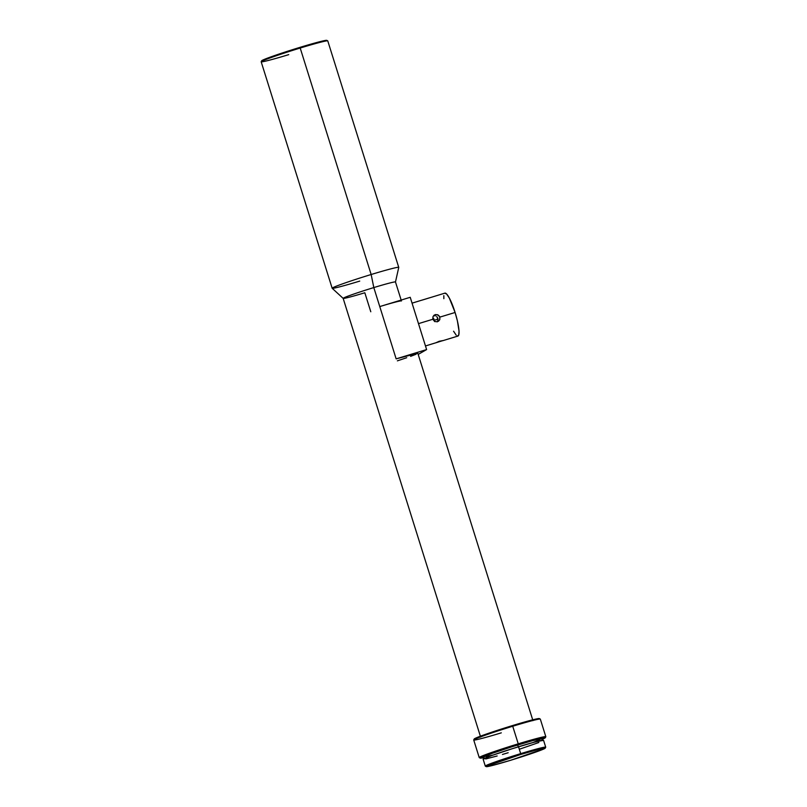 <?xml version="1.0" encoding="UTF-8"?>
<svg xmlns="http://www.w3.org/2000/svg" width="807" height="807" viewBox="0 0 807 807"><rect width="100%" height="100%" fill="white"/><g stroke="black" fill="none" stroke-linecap="round" stroke-linejoin="round"><path stroke-width="1.21" d="M384.707 305.096L410.228 297.299L426.61 349.572L396.146 358.863L426.61 349.572L418.187 354.434L426.61 349.572L410.228 297.299L379.764 306.579A27.418 1.15 -17.4 0 1 401.442 300.971L395.48 281.966A27.418 1.15 162.6 0 0 373.812 287.574L396.146 358.863L417.814 353.244A27.418 1.15 162.6 0 0 396.146 358.863L373.812 287.574A27.418 1.15 -17.4 0 1 395.48 281.986L398.749 267.41A34.893 1.463 162.6 0 0 371.159 274.511A34.893 1.463 -17.4 0 1 398.749 267.369L327.773 40.905A34.893 1.463 162.6 0 0 300.194 48.037L299.841 47.401A34.146 1.432 162.6 0 0 261.68 60.767L261.186 61.705A34.893 1.463 -17.4 0 1 300.194 48.037A34.893 1.463 162.6 0 0 261.175 61.776L332.151 288.24A34.893 1.463 -17.4 0 1 371.159 274.511L300.194 48.037L371.159 274.511A34.893 1.463 162.6 0 0 332.171 288.27L343.167 298.388A27.418 1.15 -17.4 0 1 373.812 287.574L371.159 274.511L373.812 287.574A27.418 1.15 162.6 0 0 343.157 298.358L480.629 737.033M288.755 54.634A34.893 1.463 -17.4 0 1 261.186 61.705M359.73 281.098A34.893 1.463 -17.4 0 1 332.151 288.24M370.786 311.764L364.825 292.749A27.418 1.15 -17.4 0 1 343.167 298.388M545.32 737.699L545.814 736.761A34.893 1.463 162.6 0 0 518.245 743.832A34.893 1.463 -17.4 0 1 545.825 736.7L540.317 719.108A34.893 1.463 162.6 0 0 512.727 726.25A34.893 1.463 -17.4 0 1 540.266 719.067L539.328 718.573A34.146 1.432 162.6 0 0 508.703 726.744A34.146 1.432 162.6 0 0 474.687 738.617L474.203 739.545L474.687 738.617A34.146 1.432 162.6 0 0 474.213 738.98L473.729 739.918A34.893 1.463 -17.4 0 1 474.203 739.545A34.893 1.463 162.6 0 0 473.719 739.979L479.227 757.571A34.893 1.463 -17.4 0 1 479.721 757.127A34.893 1.463 -17.4 0 1 518.245 743.832L512.727 726.25A34.893 1.463 162.6 0 0 474.203 739.545A34.893 1.463 -17.4 0 1 512.727 726.25L518.245 743.832A34.893 1.463 162.6 0 0 479.721 757.127A34.893 1.463 162.6 0 0 479.277 757.622L480.205 758.106A34.146 1.432 -17.4 0 1 480.649 757.632L479.721 757.127L480.649 757.632L494.005 752.487L518.346 744.619L539.409 738.647L544.554 737.568L545.33 737.618L544.856 738.062A34.146 1.432 -17.4 0 1 541.961 739.373L544.856 738.062A34.146 1.432 -17.4 0 0 545.32 737.699A34.146 1.432 -17.4 0 0 516.026 745.325A34.146 1.432 -17.4 0 0 480.649 757.632L483.928 757.561A34.146 1.432 -17.4 0 1 480.205 758.106M501.298 732.847A34.893 1.463 -17.4 0 1 473.729 739.918M442.619 340.736L457.962 336.055A22.435 4.136 -106.9 0 0 455.098 312.48L439.865 317.121L439.603 319.976L437.414 321.791L434.63 321.489L432.834 319.269L418.49 323.637L432.834 319.269L433.056 316.445L435.185 314.659L433.783 315.466L437.344 314.659L439.714 316.707M439.2 341.28L442.942 340.574L435.881 342.783L439.2 341.28M425.481 345.961L435.861 342.773M483.736 756.956L491.745 753.496L512.052 746.727L532.771 740.614L541.759 738.738A30.404 1.271 162.6 0 0 517.731 744.972L518.306 746.818L517.731 744.972A30.404 1.271 162.6 0 0 483.736 756.936L484.331 758.842M433.873 318.886L434.731 321.63L433.873 318.886M432.794 317.948L433.379 318.362L432.794 317.948M435.578 314.559L437.989 314.912L439.583 316.445L439.916 319.148L438.554 321.206M433.793 315.729L434.529 315.729L433.793 315.729M435.255 315.86L434.529 315.729L435.255 315.86M436.567 316.515L437.112 317.02L436.567 316.515M437.828 318.301L437.112 317.02L437.969 319.764L437.828 318.301M437.818 320.49L437.969 319.764L437.818 320.49M437.112 321.781L437.525 321.166L437.112 321.781M444.718 293.213L446.634 294.03L449.287 297.975L455.098 312.48A22.435 4.136 -106.9 0 0 444.889 293.143L422.465 300.002M437.979 319.138L434.559 320.187L437.979 319.138M483.141 759.226L491.483 755.624L512.627 748.583L534.194 742.218L543.545 740.271A31.655 1.321 162.6 0 0 518.528 746.757A31.655 1.321 162.6 0 0 483.141 759.216L485.3 766.105A31.655 1.321 -17.4 0 1 520.686 753.647L518.528 746.757L520.686 753.647A31.655 1.321 162.6 0 0 485.34 766.146L486.278 766.64A30.908 1.291 -17.4 0 1 520.787 754.434L520.686 753.647L520.787 754.434L539.853 749.027L544.786 748.493L510.66 760.275A30.908 1.291 -17.4 0 1 486.278 766.64M510.66 760.275L491.604 765.682L486.671 766.206L520.787 754.434A30.908 1.291 -17.4 0 1 545.209 748.17A30.908 1.291 -17.4 0 1 510.66 760.275M545.209 748.17L545.703 747.232A31.655 1.321 162.6 0 0 520.686 753.647A31.655 1.321 -17.4 0 1 545.714 747.171L543.555 740.281M485.723 758.953L497.162 755.977M502.448 754.454L508.158 752.739M519.94 749.037L538.854 742.511M486.207 756.684L492.724 755.08M533.75 742.198L539.812 739.858M439.865 317.121L455.098 312.48L457.387 320.823L459.042 331.203L458.719 335.167L457.276 335.994M456.207 335.167L453.564 331.223M443.85 298.671L443.83 295.655M433.934 315.335L435.185 314.659L433.056 316.445L432.834 319.269L434.63 321.489L437.414 321.791M429.546 297.813L422.979 299.821M397.377 360.84L406.708 357.723M410.602 356.361L416.069 354.253M538.894 719.047L539.369 718.613L538.592 718.563L533.447 719.632L512.384 725.604L483.201 735.177L474.213 739.061M326.835 40.4L316.737 42.509L293.476 49.368L270.668 56.964L261.67 60.848M300.194 48.037A34.893 1.463 -17.4 0 1 327.723 40.854L326.795 40.36A34.146 1.432 162.6 0 0 299.841 47.401L300.194 48.037M417.824 353.254L532.953 720.631M541.769 738.748L542.365 740.655M412.064 303.15L422.737 299.891"/></g></svg>
